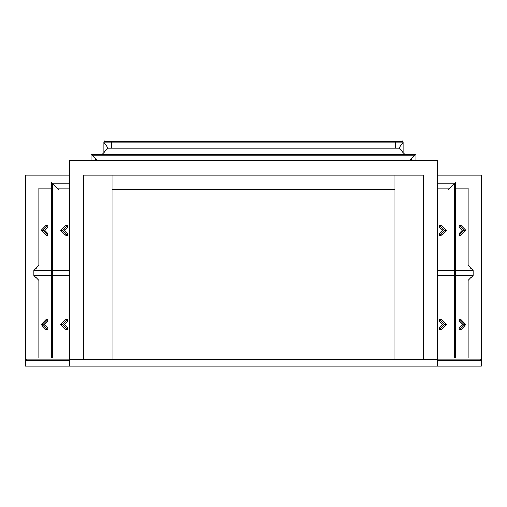 <?xml version="1.0" encoding="UTF-8"?>
<svg xmlns="http://www.w3.org/2000/svg" width="507" height="507" viewBox="0 0 507 507"><rect width="100%" height="100%" fill="white"/><g stroke="black" fill="none" stroke-linecap="round" stroke-linejoin="round"><path stroke-width="0.76" d="M446.28 324.613L441.375 319.613L439.518 319.613L439.518 321.4L442.674 324.613L439.518 327.826L439.518 329.613L441.375 329.613L446.28 324.613L444.424 324.613L439.518 329.613M439.518 319.613L444.424 324.613M67.482 319.613L65.625 319.613L60.72 324.613L65.625 329.613L67.482 329.613L67.482 327.826L64.326 324.613L67.482 321.4L67.482 319.613L62.576 324.613L67.482 329.613M62.576 324.613L60.72 324.613M437.642 160.801L69.358 160.801L437.642 160.801L437.642 359.095L481.65 359.095L481.65 175.149L481.416 357.917L437.642 357.917M69.358 160.801L69.358 359.095L25.35 359.095L25.35 175.149L69.358 175.149M437.642 175.149L481.416 175.149M112.003 175.149L112.003 359.095L83.706 359.095L83.706 175.149L423.294 175.149L423.294 359.095L69.358 359.095M437.642 359.095L394.997 359.095L394.997 175.149M25.584 175.149L25.584 357.917L69.358 357.917M112.003 189.301L394.997 189.301M38.817 188.122L51.416 188.122L38.817 188.122L38.817 265.465L33.899 270.478L69.129 270.478M468.183 188.122L455.584 188.122L468.183 188.122L468.183 265.465L473.101 270.478L437.871 270.478M437.871 275.434L473.101 275.434L468.183 280.447L468.183 357.917M69.129 275.434L33.899 275.434L38.817 280.447L38.817 357.917M102.148 154.312L108.257 148.202L398.743 148.202L404.852 154.312M410.366 159.825L411.145 160.605M450.146 188.122L437.871 188.122M69.129 188.122L56.854 188.122M95.855 160.605L96.634 159.825M481.416 366.168L481.555 359.095L480.23 359.095L480.23 360.274L481.32 360.274L481.416 360.743L481.416 366.168L25.35 366.168L25.445 359.095L26.77 359.095L26.77 360.274L25.68 360.274L25.584 360.743L25.584 366.168M480.23 360.274L437.642 360.274M69.358 360.274L26.77 360.274M69.44 359.095L69.358 366.168M437.56 359.095L437.642 366.168M473.101 275.434L473.101 270.478M33.899 275.434L33.899 270.478M437.642 182.913L437.871 357.917M69.358 182.913L69.129 357.917M415.879 160.605L415.879 154.312L409.58 160.605M411.513 160.605L411.513 158.672M97.42 160.605L91.121 154.312L415.879 154.312M91.938 155.129L415.062 155.129M95.487 160.605L95.487 158.672M91.121 160.605L91.121 154.312M402.976 141.827L402.279 140.832L401.702 141.282M403.097 142.302L403.097 152.556M104.024 141.827L104.721 140.832L105.298 141.282M103.903 142.302L103.903 152.556M111.698 142.099L111.698 148.202L395.283 148.202L395.283 142.099L111.698 142.099L111.698 141.282L395.283 141.282L395.283 142.099M437.871 183.109L455.159 183.109L455.584 182.678L455.584 357.917M454.608 183.654L454.608 357.917M455.159 183.109L448.365 189.897M58.635 189.897L51.841 183.109L69.129 183.109M51.841 183.109L51.416 182.678L51.416 357.917M52.392 183.654L52.392 357.917M403.249 142.099L103.751 142.099L104.569 141.282L402.431 141.282L403.249 142.099L398.743 148.202M108.257 148.202L103.751 142.099M446.28 230.279L441.375 225.279L439.518 225.279L439.518 227.066L442.674 230.279L439.518 233.499L439.518 235.286L441.375 235.286L446.28 230.279L444.424 230.279L439.518 235.286M439.518 225.279L444.424 230.279M60.72 230.279L65.625 225.279L67.482 225.279L67.482 227.066L64.326 230.279L67.482 233.499L67.482 235.286L65.625 235.286L60.72 230.279L62.576 230.279L67.482 235.286M67.482 225.279L62.576 230.279M465.863 324.613L460.958 319.613L459.108 319.613L459.108 321.4L462.257 324.613L459.108 327.826L459.108 329.613L460.958 329.613L465.863 324.613L464.013 324.613L459.108 329.613M459.108 319.613L464.013 324.613M465.863 230.279L460.958 225.279L459.108 225.279L459.108 227.066L462.257 230.279L459.108 233.499L459.108 235.286L460.958 235.286L465.863 230.279L464.013 230.279L459.108 235.286M459.108 225.279L464.013 230.279M41.137 230.279L46.042 225.279L47.892 225.279L47.892 227.066L44.743 230.279L47.892 233.499L47.892 235.286L46.042 235.286L41.137 230.279L42.987 230.279L47.892 235.286M47.892 225.279L42.987 230.279M41.137 324.613L46.042 319.613L47.892 319.613L47.892 321.4L44.743 324.613L47.892 327.826L47.892 329.613L46.042 329.613L41.137 324.613L42.987 324.613L47.892 329.613M47.892 319.613L42.987 324.613M481.416 360.743L437.642 360.743M69.358 360.743L25.584 360.743M437.642 359.564L69.358 359.564"/></g></svg>
